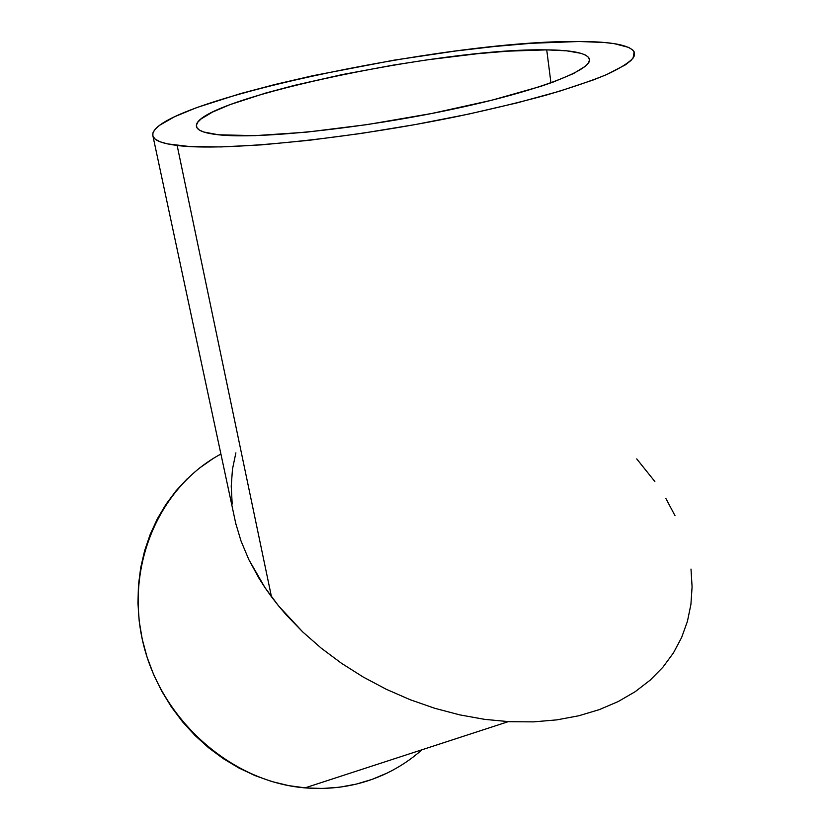 <?xml version="1.0" encoding="UTF-8"?>
<svg xmlns="http://www.w3.org/2000/svg" width="830" height="830" viewBox="0 0 830 830"><rect width="100%" height="100%" fill="white"/><g stroke="black" fill="none" stroke-linecap="round" stroke-linejoin="round"><path stroke-width="1.25" d="M546.731 49.873C571.455 50.101 585.565 52.871 589.061 58.204C595.701 68.817 539.303 91.093 449.113 109.975C359.1 128.899 257.715 139.274 218.425 134.782L254.893 135.653L306.229 132.198L367.493 124.552L431.859 113.461L491.796 100.222L540.6 86.403L553.517 81.942L573.572 73.528L585.575 66.099L588.532 62.841L589.487 59.916L588.501 57.343L585.648 55.154L581.01 53.328L566.786 50.838L546.731 49.873L507.877 51.159L477.572 53.701L428 59.739L393.617 65.051L342.385 74.555L294.36 85.397L265.683 93.053L230.014 104.632L212.511 112.071L201.057 118.97L197.862 122.124L196.461 125.05L196.928 127.685L199.335 130.019L203.713 132.001L218.425 134.782C205.612 133.381 198.391 130.912 196.762 127.374C185.194 101.727 439.444 47.476 546.731 49.873L550.944 82.865L546.731 49.873M271.472 596.78L177.143 145.458C162.929 143.652 154.899 140.706 153.062 136.597C141.65 104.404 445.803 39.684 579.101 41.5C611.098 41.552 629.441 44.976 634.13 51.771L633.072 58.131C628.466 63.08 619.46 68.641 606.045 74.835C590.12 81.299 570.2 88.053 546.275 95.097C520.327 102.173 491.796 109.062 460.671 115.764C348.05 139.326 222.814 151.61 177.143 145.458L271.472 596.78L264.978 587.619L278.507 605.817L271.472 596.78M259.043 578.365L264.978 587.619L248.865 559.679L259.043 578.365M240.991 540.921L248.865 559.679L240.991 540.921L235.43 522.319L240.991 540.921M232.193 504.038L231.228 486.256L232.483 469.137L235.886 452.838M286.07 614.708L278.507 605.817L302.711 631.921L286.07 614.708M321.262 648.189L302.711 631.921L321.262 648.189L341.514 663.305L321.262 648.189M363.26 677.062L341.514 663.305L363.26 677.062L386.24 689.253L363.26 677.062M410.186 699.721L386.24 689.253L410.186 699.721L434.796 708.301L410.186 699.721M459.758 714.879L434.796 708.301L459.758 714.879L484.751 719.371L459.758 714.879M509.464 721.706L484.751 719.371L509.464 721.706L533.576 721.872L509.464 721.706M556.774 719.88L533.576 721.872L556.774 719.88L578.78 715.771L556.774 719.88M618.215 701.547L599.374 709.609L578.78 715.771L599.374 709.609L618.215 701.547L635.189 691.691L650.16 680.154L635.189 691.691L618.215 701.547M220.915 454.052C159.723 486.598 124.666 565.489 143.04 642.711C161.072 719.942 231.145 781.891 305.035 787.878C334.48 790.212 361.89 785.242 387.288 772.989C399.956 766.796 411.504 759.066 421.951 749.791M662.931 667.175L650.16 680.154L662.931 667.175L673.441 652.899L662.931 667.175M681.617 637.533L673.441 652.899L681.617 637.533L687.448 621.276L681.617 637.533M690.923 604.313L687.448 621.276L690.923 604.313L692.085 586.851L690.923 604.313M665.795 498.353L674.998 515.648M636.735 458.897L654.86 481.545M692.085 586.851L690.996 569.079M387.288 772.989L372.12 779.37L356.236 784.122L339.792 787.172L322.932 788.459L305.845 787.95L288.695 785.626L271.68 781.497L254.976 775.583L238.781 767.937L223.26 758.63L208.589 747.757L194.957 735.422L182.496 721.758L171.364 706.921L161.684 691.079L153.55 674.396L147.055 657.08L142.262 639.308L139.222 621.286L137.956 603.213L138.454 585.285L140.695 567.699L144.648 550.632L150.24 534.261L157.389 518.74L166.021 504.235L176.001 490.862L187.238 478.754M199.584 468.006L212.895 458.7M579.101 41.5L604.188 42.475L614.252 43.658L628.694 47.414L632.771 50.008L634.587 53.058L634.016 56.565L630.976 60.507L625.405 64.854L606.533 74.627L593.274 79.96L559.545 91.217L517.266 102.827L468.379 114.146L415.415 124.542L361.32 133.423L309.113 140.301L261.626 144.856L221.164 146.92L189.416 146.526L167.349 143.86L160.066 141.754L155.262 139.191L152.907 136.213L152.907 132.873L155.2 129.2L159.64 125.268L174.539 116.75L196.513 107.661L240.285 93.666L275.021 84.484L312.92 75.696L394.022 60.165L455.442 51.024L494.742 46.459L531.439 43.285L579.101 41.5M235.99 524.581L153.062 136.597M508.313 721.644L305.035 787.878"/></g></svg>
